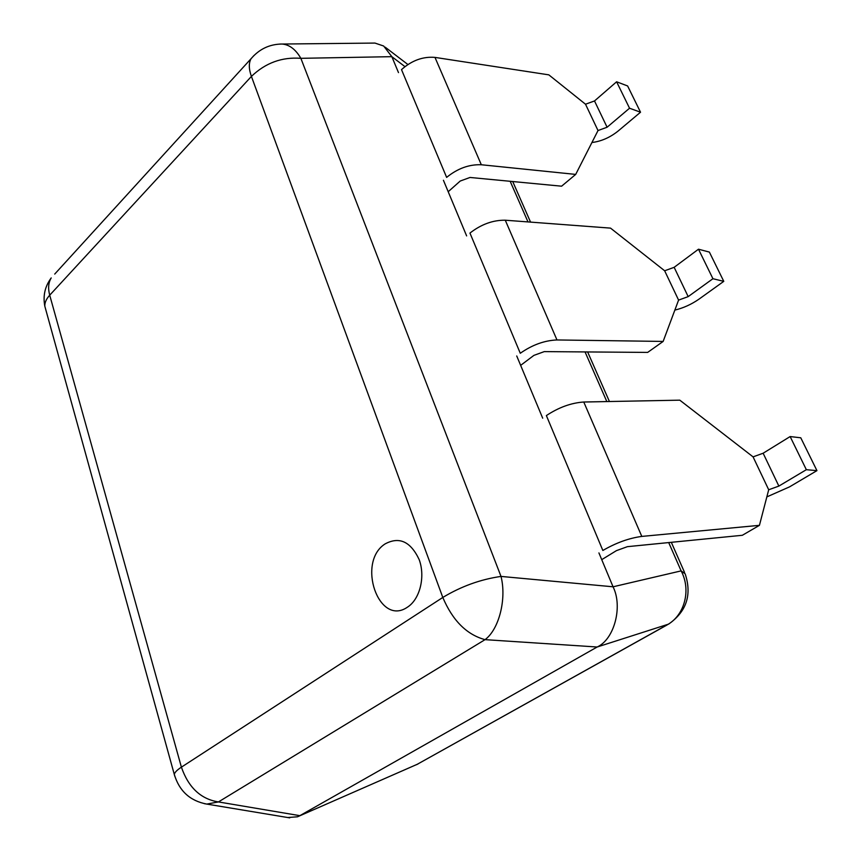 <?xml version="1.0" encoding="UTF-8"?>
<svg xmlns="http://www.w3.org/2000/svg" width="861" height="861" viewBox="0 0 861 861"><rect width="100%" height="100%" fill="white"/><g stroke="black" fill="none" stroke-linecap="round" stroke-linejoin="round"><path stroke-width="1.29" d="M385.093 543.915C356.346 562.136 378.743 627.335 407.597 607.07C419.964 599.148 425.506 576.612 419.167 559.585C410.632 541.515 399.278 536.295 385.093 543.915M372.878 43.093L374.965 43.072L383.672 46.02L391.841 56.665L398.492 72.604M443.426 180.272L466.63 235.903M516.729 355.97L542.699 418.188M598.922 552.913L613.054 586.793C623.02 606.618 614.248 639.454 597.147 647.009L485.044 639.648L218.425 801.935L299.843 815.668L597.147 647.009L668.653 624.096C686.583 611.514 692.083 594.747 685.152 573.792L681.126 570.886L668.706 542.581M404.939 66.62L391.841 56.665L300.866 58.322L501.005 576.418L613.054 586.793L681.126 570.886C691.534 590.215 684.441 616.078 666.425 625.247L417.305 764.267L297.486 816.798L287.735 817.53M679.803 400.171L753.074 456.868L763.137 453.23L790.14 436.559L806.348 469.697L778.861 486.088L768.701 489.758L759.434 525.339L641.8 536.414C629.036 538.125 616.056 542.817 602.851 550.48L546.369 415.572C558.714 407.404 571.177 402.883 583.769 402.012L679.803 400.171M806.348 469.697L816.938 470.633L800.773 437.797L790.14 436.559M766.839 496.905L789.569 486.852L816.938 470.633M601.731 559.661L616.433 550.642L627.432 546.66L742.343 535.284L759.434 525.339M520.657 365.355L533.906 355.378L544.281 351.611L647.655 352.407L663.142 341.43L556.97 339.955C544.475 340.461 532.238 344.895 520.281 353.268L469.955 233.073C481.181 224.334 492.955 220.05 505.278 220.212L610.535 228.122L664.649 270.774L674.152 267.319L698.497 249.206L712.93 278.716L723.778 281.353L709.378 252.09L698.497 249.206M674.852 310.1C683.473 308.001 691.566 304.331 699.11 299.058L723.778 281.353M712.93 278.716L688.176 296.625L678.586 300.102L663.142 341.43M575.697 174.406L598.018 130.538L607.091 127.234L629.542 108.228L616.605 81.784L594.51 100.952L585.512 104.224L548.823 74.853L434.977 57.396C422.945 56.395 411.784 60.474 401.506 69.623L446.633 177.388C457.535 168.498 469.105 164.29 481.321 164.752L575.697 174.406L561.598 186.191L470.041 177.463L460.226 181.036L448.194 191.723M591.938 142.506C601.236 141.376 609.975 137.545 618.155 131.012L640.53 112.21L629.542 108.228M640.53 112.21L627.615 85.96L616.605 81.784M606.833 401.57L585.049 351.923M527.997 221.923L510.164 181.284M251.412 76.414L49.712 295.183L181.402 767.162L442.802 597.448L251.412 76.414C265.489 62.896 281.977 56.869 300.866 58.322C295.667 49.389 289.404 44.621 282.074 44.029C269.536 44.159 259.183 49.099 250.992 58.817C248.646 63.165 248.786 69.031 251.412 76.414M45.87 310.025L44.826 306.225C44.643 302.652 46.279 298.971 49.712 295.183C47.882 288.327 48.388 282.58 51.219 277.931C44.955 286.39 42.824 295.818 44.826 306.225L174.815 776.321M289.748 817.864L206.791 804.088L218.425 801.935C200.785 799.094 188.451 787.503 181.402 767.162C177.054 770.014 174.675 772.435 174.299 774.416C179.249 791.033 190.077 800.924 206.791 804.088L204.369 803.668M54.727 274.078L254.006 55.47M442.802 597.448C452.671 620.62 466.748 634.686 485.044 639.648C499.003 629.413 506.763 599.008 501.005 576.418C480.556 579.356 461.162 586.373 442.802 597.448M279.89 44.062L374.965 43.072M667.06 624.978L417.305 764.267L298.789 816.228M583.769 402.012L641.8 536.414M753.074 456.868L768.701 489.758M763.137 453.23L778.861 486.088M674.152 267.319L688.176 296.625M664.649 270.774L678.586 300.102M505.278 220.212L556.97 339.955M598.018 130.538L585.512 104.224M481.321 164.752L434.977 57.396M607.091 127.234L594.51 100.952M416.498 764.708L418.112 763.901M407.888 64.51L385.211 47.194M512.715 181.531L530.559 222.116M587.632 351.945L609.427 401.517M671.322 542.322L684.56 572.436"/></g></svg>
